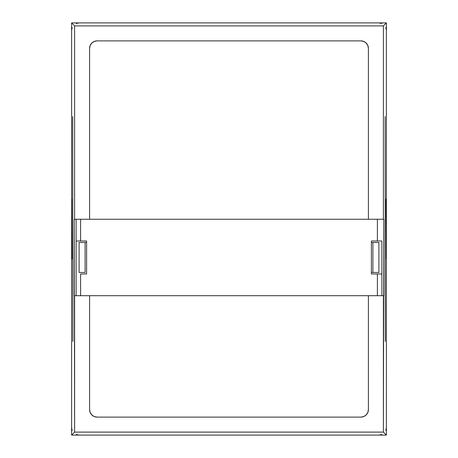 <?xml version="1.0" encoding="UTF-8"?>
<svg xmlns="http://www.w3.org/2000/svg" width="458" height="458" viewBox="0 0 458 458"><rect width="100%" height="100%" fill="white"/><g stroke="black" fill="none" stroke-linecap="round" stroke-linejoin="round"><path stroke-width="0.69" d="M386.386 30.394L386.386 184.03L386.386 30.394L385.813 27.526M79.108 22.9L378.892 22.9L79.108 22.9L76.24 23.473M71.614 184.03L71.614 30.394L71.614 184.03M381.76 23.473L378.892 22.9M72.187 27.526L71.614 30.394M386.386 427.606L386.386 273.97L386.386 427.606L385.813 430.474M381.76 434.528L378.892 435.1L79.108 435.1L76.24 434.528M71.614 427.606L71.614 273.97L71.614 427.606L72.187 430.474M378.892 435.1L79.108 435.1M363.772 416.545L360.904 417.112L97.096 417.112A7.494 7.494 0 0 1 89.602 409.618L89.602 295.702L368.398 295.702L368.398 409.618L367.826 412.486L366.205 414.919L363.772 416.545L360.904 417.112L97.096 417.112L94.228 416.545L91.795 414.919L90.174 412.486L89.602 409.618L89.602 295.702L74.614 295.702L74.614 432.1L383.386 432.1L383.386 295.702L74.253 295.702L74.253 219.256L89.602 219.256L89.602 48.382L90.174 45.514L91.795 43.081L94.228 41.455L97.096 40.888L360.904 40.888L363.772 41.455L366.205 43.081L367.826 45.514L368.398 48.382L368.398 219.256L383.386 219.256L383.386 25.9L74.614 25.9L74.614 219.256L74.614 25.9L383.386 25.9L386.386 22.9L71.614 22.9L71.614 435.1L386.386 435.1L386.386 22.9L71.614 22.9L74.614 25.9L71.614 22.9L71.614 435.1L74.614 432.1L74.253 219.256L383.815 219.256L383.386 432.1L386.386 435.1L386.386 22.9L383.386 25.9L383.386 219.256L383.815 219.256L383.815 295.702L368.398 295.702L368.398 409.618A7.494 7.494 0 0 1 360.904 417.112A7.494 7.494 0 0 0 366.205 414.919M72.868 341.416L72.69 116.584L72.868 341.416M71.975 258.976L71.757 199.024L71.975 258.976M385.31 341.416L385.132 116.584L385.31 341.416M386.243 258.976L386.025 199.024L386.243 258.976M383.386 432.1L74.614 432.1L71.614 435.1L386.386 435.1L383.386 432.1M372.898 272.47L372.898 242.488L378.892 242.488L378.892 272.47L371.398 272.47L372.898 272.47L372.898 242.488L371.398 242.488L378.892 242.488L378.892 272.47L372.898 272.47M85.102 272.47L85.102 242.488L85.102 272.47L79.108 272.47L79.108 242.488L79.108 272.47L85.102 272.47M86.602 242.488L79.108 242.488L86.602 242.488M97.096 40.888L360.904 40.888A7.494 7.494 0 0 1 368.398 48.382L368.398 219.256L89.602 219.256L89.602 48.382A7.494 7.494 0 0 1 97.096 40.888A7.494 7.494 0 0 0 91.795 43.081M366.205 43.081A7.494 7.494 0 0 0 360.91 40.888M381.886 240.994L381.886 273.97L377.392 273.97L377.392 295.702L377.392 273.97L371.398 273.97L381.886 273.97L381.886 240.994L371.398 240.994L371.398 273.97L371.398 240.994L381.886 240.994M377.392 219.256L377.392 240.994L377.392 219.256M80.608 240.994L80.608 219.256L80.608 240.994L86.602 240.994L76.114 240.994L76.114 295.702L76.114 240.994L80.608 240.994M76.114 219.256L76.114 240.994L76.114 219.256M80.608 273.97L86.602 273.97L86.602 240.994L86.602 273.97L80.608 273.97L80.608 295.702L80.608 273.97M368.398 295.702L89.602 295.702L368.398 295.702M89.602 219.256L368.398 219.256L89.602 219.256M381.886 295.702L381.886 273.97L381.886 295.702"/></g></svg>
